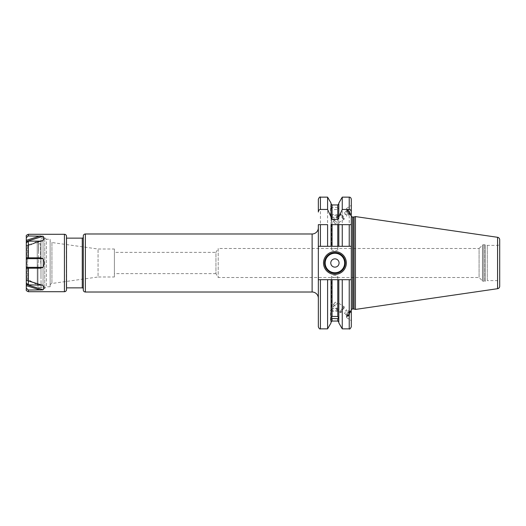 <?xml version="1.0" encoding="UTF-8"?>
<svg xmlns="http://www.w3.org/2000/svg" width="526" height="526" viewBox="0 0 526 526"><rect width="100%" height="100%" fill="white"/><g stroke="black" fill="none" stroke-linecap="round" stroke-linejoin="round"><path stroke-width="0.39" stroke-dasharray="2.63 1.97" d="M327.593 328.862L327.593 279.687L318.342 279.687L318.342 326.784M327.593 197.138L327.593 246.313L318.342 246.313L318.342 279.687L351.296 279.687L351.296 215.745L351.296 246.313L327.593 246.313M331.038 207.402L332.07 209.637L337.771 209.486L338.81 207.717L338.81 246.313L331.038 246.313L331.038 207.402L330.571 205.955L331.038 206.093L331.038 203.102M318.342 224.655L318.342 246.313M318.342 298.235L318.342 227.765L318.342 298.235M337.771 209.486L337.771 246.313L332.07 246.313L332.07 209.637M351.296 267.418L351.296 258.582M327.593 279.687L338.81 279.687L338.81 322.898M342.255 279.687L351.296 279.687L342.255 279.687L342.255 328.862M349.225 224.655L342.255 224.655M338.81 207.717L338.81 246.313L338.81 224.655L331.038 224.655L331.038 246.313L331.038 208.171M327.593 224.655L320.413 224.655M331.038 322.898L331.038 319.131M331.038 318.598L331.038 279.687L318.342 279.687M331.038 218.066L331.038 206.093M338.81 218.066L338.81 203.93L338.81 207.27L332.07 207.454L331.038 206.869M338.81 207.27L338.81 203.102M338.81 206.942L338.81 206.494M342.255 197.138L342.255 246.313M351.296 310.255L351.296 279.687M351.296 224.655L351.296 215.745M351.296 310.715L351.197 310.432A4.247 0.835 -56.7 0 1 351.296 310.715A4.247 0.835 123.3 0 1 349.211 314.949A4.247 0.835 123.3 0 1 346.522 317.533L351.296 320.676M351.296 205.541L351.296 215.285L351.296 205.324L346.522 208.467A4.247 0.835 56.7 0 1 349.211 211.051A4.247 0.835 56.7 0 1 351.296 215.285L351.197 215.568A4.247 0.835 -123.3 0 0 351.296 215.285M355.445 309.426L355.445 216.574M499.7 282.692L499.7 243.308A2.071 2.071 0 0 1 497.629 245.386L487.267 245.386L485.103 244.8A1.243 1.243 0 0 0 484.781 244.761L483.328 244.761A1.243 1.243 0 0 0 482.447 245.123L479.081 248.489L479.081 277.511L479.081 248.489L218.198 248.489L218.198 277.511L218.198 248.489L215.949 252.375L215.949 273.625L218.198 277.511L479.081 277.511L482.447 280.877L482.447 245.123L482.447 280.877A1.243 1.243 0 0 0 483.328 281.239L483.328 244.761L483.328 281.239L484.781 281.239L484.781 244.761L484.781 281.239A1.243 1.243 0 0 0 485.103 281.2L485.103 244.8L485.103 281.2L487.267 280.614L487.267 245.386L487.267 280.614L497.629 280.614A2.071 2.071 180 0 1 499.7 282.692M337.823 276.637C338.021 277.662 331.413 277.662 331.604 276.637C331.446 274.914 337.988 274.914 337.823 276.637L337.666 302.522L344.247 306.855A3.419 0.671 123.3 0 0 344.096 306.842A3.419 0.671 123.3 0 0 341.893 309.216A3.419 0.671 123.3 0 0 340.407 312.345A3.419 0.671 123.3 0 0 340.414 312.437A3.419 0.671 123.3 0 0 340.486 312.569A3.419 0.671 123.3 0 0 342.65 310.491A3.419 0.671 123.3 0 0 344.333 307.079A3.419 0.671 123.3 0 0 344.247 306.855M338.862 319.367L338.862 311.326L337.186 310.215A3.11 1.065 0 0 1 333.721 310.577A3.11 1.065 0 0 1 331.604 309.571L331.604 276.637M337.186 310.215C335.739 307.947 334.385 306.868 333.122 306.993L335.213 304.324C336.574 304.245 337.442 303.732 337.823 302.798L335.213 302.226L333.122 305.165C334.444 304.554 335.798 305.81 337.186 308.926A3.11 1.065 180 0 0 337.127 308.9A3.11 1.065 180 0 0 332.3 308.9A3.11 1.065 180 0 0 331.604 309.571M331.604 249.363C331.446 251.086 337.988 251.086 337.823 249.363C338.021 248.338 331.413 248.338 331.604 249.363L331.604 216.429A3.11 1.065 0 0 0 332.3 217.1L331.498 216.758A4.142 1.42 0 0 1 330.571 215.864L330.571 205.955M337.823 249.363L337.823 223.202L335.213 223.774L333.122 220.835C334.714 221.236 336.068 219.98 337.186 217.074A3.11 1.065 0 0 1 337.127 217.1A3.11 1.065 0 0 1 332.3 217.1M337.186 217.074L338.29 216.58L338.862 214.674L337.186 215.785C336.107 217.718 334.753 218.79 333.122 219.007L335.213 221.676C336.62 221.788 337.495 222.301 337.823 223.202L344.247 219.145A3.419 0.671 -123.3 0 0 344.333 218.921A3.419 0.671 -123.3 0 0 342.65 215.509A3.419 0.671 -123.3 0 0 340.486 213.431A3.419 0.671 -123.3 0 0 340.414 213.563A3.419 0.671 -123.3 0 0 340.407 213.655A3.419 0.671 -123.3 0 0 341.893 216.784A3.419 0.671 -123.3 0 0 344.096 219.158A3.419 0.671 -123.3 0 0 344.247 219.145M337.186 215.785A3.11 1.065 180 0 0 333.721 215.423A3.11 1.065 180 0 0 331.604 216.429M338.29 310.853A4.142 1.42 0 0 1 333.629 311.504A4.142 1.42 0 0 1 330.571 310.136A4.142 1.42 180 0 1 331.498 309.242A4.142 1.42 180 0 1 337.935 309.242A4.142 1.42 180 0 1 338.29 309.42L338.744 311.418L340.486 312.569M337.186 308.926L338.29 309.42M330.571 320.045L330.571 310.136M333.122 306.993A3.419 0.671 123.3 0 0 335.213 304.324M343.61 306.954A3.051 0.598 -56.7 0 0 341.644 309.071A3.051 0.598 -56.7 0 0 340.315 311.865A3.051 0.598 123.3 0 0 340.322 311.951A3.051 0.598 123.3 0 0 342.143 310.452A3.051 0.598 123.3 0 0 343.82 307.164A3.051 0.598 -56.7 0 0 343.61 306.954L344.096 306.842M333.122 305.165A3.419 0.671 -56.7 0 1 335.213 302.226M215.949 273.625L114.392 273.625L114.392 252.375L215.949 252.375L215.949 273.625M114.392 273.625L114.392 252.375M114.392 276.992L114.392 249.008L98.066 249.008L51.923 242.525L51.923 283.475L51.923 242.525A2.071 2.071 0 0 1 50.134 240.474L50.134 285.526A2.071 2.071 0 0 1 51.923 283.475L98.066 276.992L98.066 249.008L98.066 276.992L114.392 276.992L114.392 249.008M50.134 239.225L50.134 286.775L50.134 239.225L46.36 239.225L46.36 286.775L44.749 288.393L43.047 288.393A2.071 2.071 0 0 1 41.081 286.966L40.975 277.353L41.081 286.966M50.134 285.526L50.134 240.474M50.134 286.775L46.36 286.775L46.36 239.225L44.749 237.607L44.749 288.393L44.749 237.607L43.047 237.607A2.071 2.071 0 0 0 40.975 239.685L40.975 277.353L40.975 239.685M41.081 283.027L41.081 287.459L41.081 283.027M37.971 265.696L37.971 287.459L37.971 265.321L38.49 259.186L37.971 265.696M40.975 265.676L40.975 257.628L40.975 265.676L40.456 257.733L40.975 265.676M40.975 257.628L40.975 243.656L40.975 257.628L40.456 257.733L40.456 243.932L40.456 257.733L40.975 257.628M38.595 251.152L38.595 243.932L38.595 251.152A0.625 0.414 180 0 1 38.49 251.145L38.49 243.926L38.49 251.145A0.625 0.414 -0 0 0 38.595 251.152M37.971 284.882L37.971 265.321L37.971 284.882A0.828 0.828 0 0 1 37.247 284.836L27.628 279.28L26.681 279.28A1.039 1.039 0 0 0 26.3 279.589L26.3 246.411L26.3 279.589M38.49 241.888L38.49 259.186L38.49 241.888A0.828 0.828 0 0 0 37.247 241.164L27.628 246.72L27.628 279.28L27.628 246.72L26.681 246.72L26.681 279.28L26.681 246.72A1.039 1.039 180 0 1 26.3 246.411M26.3 258.647L43.04 258.647C44.263 261.547 44.263 264.453 43.04 267.353L40.232 268.181L26.3 268.181L40.232 268.181L26.3 268.181L26.3 242.966L28.371 241.138L40.232 241.138L26.3 245.53L26.3 242.966L26.3 245.879L26.3 236.365M28.371 268.181L28.371 284.862L26.3 283.034L26.3 280.016L42.573 285.145L26.3 280.016M26.3 289.635L26.3 280.121L26.3 280.47L40.232 284.862L43.04 285.394C44.263 287.235 44.263 288.682 43.04 289.747L28.371 290.043L28.371 291.706M28.371 234.294L28.371 235.957L43.04 236.253C44.263 237.318 44.263 238.765 43.04 240.606L26.3 245.53M28.371 235.957L26.3 237.785M41.626 284.947L26.3 280.121L42.573 285.145M28.371 284.862L40.232 284.862L26.3 280.47M43.04 258.647L40.232 257.819L26.3 257.819M42.573 240.855L26.3 245.984L41.626 241.053M40.607 235.957L26.3 240.349M66.513 236.365L66.513 289.635M26.3 288.215L28.371 290.043M66.513 288.846L66.513 237.154L66.513 288.846A2.071 2.071 0 0 0 66.269 287.873L66.513 238.127M66.513 237.154A2.071 2.071 0 0 1 66.269 238.127L66.513 287.873M83.299 237.095L83.299 288.905L83.299 237.095M83.299 289.944L83.299 236.056M338.862 206.633L338.744 214.582L340.486 213.431M333.122 219.007A3.419 0.671 56.7 0 1 335.213 221.676M343.61 219.046A3.051 0.598 -123.3 0 1 341.644 216.929A3.051 0.598 -123.3 0 1 340.315 214.135A3.051 0.598 56.7 0 1 340.322 214.049A3.051 0.598 56.7 0 1 342.143 215.548A3.051 0.598 56.7 0 1 343.82 218.836A3.051 0.598 -123.3 0 1 343.61 219.046L344.096 219.158M333.122 220.835A3.419 0.671 -123.3 0 0 335.213 223.774M338.29 215.147A4.142 1.42 180 0 0 333.629 214.496A4.142 1.42 180 0 0 330.571 215.864M338.29 216.58A4.142 1.42 0 0 1 337.935 216.758A4.142 1.42 0 0 1 331.498 216.758M337.771 321.038L337.771 279.687L332.07 279.687L332.07 321.038M324.562 263A10.362 10.362 0 0 0 334.924 273.362A10.362 10.362 0 0 0 345.286 263A10.362 10.362 0 0 0 334.924 252.638A10.362 10.362 0 0 0 324.562 263A10.362 10.362 0 0 0 334.924 273.362A10.362 10.362 0 0 0 345.286 263M346.502 316.389A3.524 0.69 123.3 0 0 346.496 316.474A3.524 0.69 123.3 0 0 346.733 316.724A3.524 0.69 123.3 0 0 349.008 314.272A3.524 0.69 123.3 0 0 350.54 311.044A3.524 0.69 123.3 0 0 350.533 310.951A3.524 0.69 123.3 0 0 350.138 310.866A3.524 0.69 123.3 0 0 347.942 313.378A3.524 0.69 123.3 0 0 346.502 316.389L346.43 317.152A4.247 0.835 -56.7 0 0 346.424 317.257A4.247 0.835 123.3 0 0 346.522 317.533M346.43 317.152A4.247 0.835 -56.7 0 1 348.166 313.522A4.247 0.835 -56.7 0 1 350.809 310.498A4.247 0.835 -56.7 0 1 351.197 310.432M347.285 316.593A3.11 0.611 123.3 0 1 347.075 316.376A3.11 0.611 -56.7 0 1 348.784 313.029A3.11 0.611 -56.7 0 1 350.638 311.504A3.11 0.611 -56.7 0 1 350.645 311.589A3.11 0.611 123.3 0 1 349.29 314.436A3.11 0.611 123.3 0 1 347.285 316.593L346.733 316.724M350.046 312.799L350.046 311.977L348.856 313.167L347.673 315.988L350.046 312.799L346.654 310.564L346.654 309.742L345.464 310.932L344.274 313.752L346.654 310.564M350.046 311.977L346.654 309.742M348.856 314.804L345.464 312.569M347.673 315.988L344.274 313.752M347.673 315.173L344.274 312.937M348.856 313.167L345.464 310.932M346.522 208.467A4.247 0.835 56.7 0 0 346.424 208.743A4.247 0.835 -123.3 0 0 346.43 208.848A4.247 0.835 -123.3 0 0 348.166 212.478A4.247 0.835 -123.3 0 0 350.809 215.502A4.247 0.835 -123.3 0 0 351.197 215.568M350.54 214.956A3.524 0.69 -123.3 0 0 349.008 211.728A3.524 0.69 -123.3 0 0 346.733 209.276A3.524 0.69 -123.3 0 0 346.496 209.526A3.524 0.69 -123.3 0 0 346.502 209.611A3.524 0.69 -123.3 0 0 347.942 212.622A3.524 0.69 -123.3 0 0 350.138 215.134A3.524 0.69 -123.3 0 0 350.533 215.049A3.524 0.69 -123.3 0 0 350.54 214.956M350.638 214.496A3.11 0.611 -123.3 0 1 348.784 212.971A3.11 0.611 -123.3 0 1 347.075 209.624A3.11 0.611 56.7 0 1 347.285 209.407A3.11 0.611 56.7 0 1 349.29 211.564A3.11 0.611 56.7 0 1 350.645 214.411A3.11 0.611 -123.3 0 1 350.638 214.496L350.533 215.049M350.046 214.023L350.046 213.201L347.673 210.012L348.856 212.833L350.046 214.023L346.654 216.258L346.654 215.436L344.274 212.248L345.464 215.068L346.654 216.258M350.046 213.201L346.654 215.436M348.856 212.833L345.464 215.068M348.856 211.196L345.464 213.431M347.673 210.012L344.274 212.248M347.673 210.827L344.274 213.063M320.413 328.862L320.413 279.687M320.413 246.313L320.413 197.138M332.07 207.454L332.07 204.962M337.771 204.962L337.771 207.573M349.225 279.687L349.225 328.862M349.225 197.138L349.225 246.313M352.538 309.012L352.538 216.988M353.728 309.012L353.728 216.988M354.051 309.058L354.051 216.942M497.57 288.702L497.57 237.298M497.629 245.386L497.629 280.614L497.629 245.386M43.047 237.607L43.047 288.393L43.047 237.607M37.247 241.164L37.247 284.836L37.247 241.164M28.371 241.138L28.371 257.819M64.442 234.294L64.442 291.706M26.3 241.526L43.04 236.253M26.3 267.353L43.04 267.353M26.3 284.474L43.04 289.747M26.3 285.651L40.232 290.043M82.266 238.127L82.266 287.873M85.37 292.015L85.37 233.985M312.122 233.985L312.122 292.015M332.3 308.9L331.498 309.242M337.127 308.9L337.935 309.242M340.322 311.951L340.414 312.437M41.081 287.459L37.971 287.459M40.975 243.656L38.49 243.926M340.322 214.049L340.414 213.563M337.127 217.1L337.935 216.758M350.138 310.866L350.809 310.498M350.638 311.504L350.533 310.951M347.285 209.407L346.733 209.276M350.138 215.134L350.809 215.502M346.502 209.611L346.43 208.848"/><path stroke-width="0.79" d="M327.593 246.313L327.593 224.655L318.342 224.655L318.342 246.313L332.07 246.313L331.038 246.313L331.038 224.655L342.255 224.655L338.81 224.655L338.81 246.313L332.07 246.313L332.07 224.655M331.038 216.988L327.593 209.453L327.593 197.138L331.038 203.102L331.038 218.066L332.07 219.434L337.771 219.434L338.81 218.066L338.81 216.988L342.255 209.453L349.225 209.453L349.225 197.138C350.303 197.099 350.993 197.789 351.296 199.216L351.296 215.745A1.243 1.243 0 0 0 352.538 216.988L353.728 216.988A1.243 1.243 0 0 0 354.051 216.942L355.445 216.574L355.445 309.426L354.051 309.058A1.243 1.243 0 0 0 353.728 309.012L352.538 309.012A1.243 1.243 0 0 0 351.296 310.255L351.296 279.687L351.296 326.784L351.296 279.687L349.225 279.687L349.225 328.862L342.255 328.862L338.81 322.898L338.81 279.687L331.038 279.687L331.038 318.598L330.571 320.045L331.038 319.907L331.038 322.898L327.593 328.862L327.593 279.687L318.342 279.687L318.342 246.313M327.593 209.453L320.413 209.453C319.177 209.578 318.486 210.433 318.342 212.024L318.342 199.216L318.342 212.024M337.771 224.655L337.771 246.313L342.255 246.313L342.255 224.655L349.225 224.655L349.225 246.313L342.255 246.313M349.225 246.313L351.296 246.313L351.296 224.655L349.225 224.655L351.296 224.655L351.296 279.687M320.413 279.687L320.413 328.862C319.769 329.276 319.078 328.586 318.342 326.784L318.342 279.687M320.413 246.313L320.413 224.655L318.342 224.655M349.225 209.453C350.461 209.578 351.151 210.439 351.296 212.024L351.296 224.655M331.038 317.829L332.07 316.363L332.07 279.687L327.593 279.687M331.038 319.907L331.038 319.131L332.07 318.546L332.07 321.038L331.038 322.07M338.81 318.73L332.07 318.546M332.07 316.363L337.771 316.514L338.81 318.283M338.81 216.988L338.81 203.102L342.255 197.138L342.255 209.453M342.255 328.862L342.255 279.687L337.771 279.687L337.771 316.514M338.81 319.058L338.81 319.506M349.225 279.687L342.255 279.687M351.296 199.216L351.296 212.024M355.445 309.426L497.57 288.702A2.485 2.485 0 0 0 499.7 286.243L499.7 239.757A2.485 2.485 0 0 0 497.57 237.298L497.57 288.702M355.445 216.574L497.57 237.298M499.7 239.757L499.7 286.243M499.7 243.308L499.7 282.692M42.639 289.879L28.371 290.043L28.371 291.706L64.442 291.706L64.442 234.294L28.371 234.294C26.556 235.037 25.866 235.727 26.3 236.365L26.3 245.53M41.626 241.053L43.04 240.606L40.232 241.138L28.371 241.138L26.3 242.966L26.3 283.034L28.371 284.862L42.573 285.145M26.3 280.47L26.3 289.635C25.866 290.273 26.556 290.963 28.371 291.706M26.3 267.353L43.04 267.353L40.232 268.181L26.3 268.181L26.3 280.016M26.3 237.785L28.102 235.97M26.3 285.651L40.601 290.043M28.371 234.294L28.371 235.957L43.04 236.253C44.263 237.318 44.263 238.765 43.04 240.606L42.573 240.855M64.442 234.294A2.071 2.071 0 0 1 66.513 236.365L66.513 289.635A2.071 2.071 0 0 1 64.442 291.706M26.3 257.819L40.232 257.819L43.04 258.647C44.263 261.547 44.263 264.453 43.04 267.353M26.3 284.474L43.04 289.747C44.263 288.682 44.263 287.235 43.04 285.394L41.626 284.947M28.371 290.043L26.3 288.235M66.513 238.127L82.266 238.127A1.039 1.039 0 0 0 83.299 237.095M66.513 287.873L82.266 287.873L82.266 238.127M83.299 288.905A1.039 1.039 0 0 0 82.266 287.873M83.299 236.056L83.299 289.944A2.071 2.071 180 0 0 85.37 292.015L312.122 292.015L312.122 233.985L85.37 233.985A2.071 2.071 0 0 0 83.299 236.056M318.342 227.765A6.22 6.22 0 0 1 312.122 233.985M318.342 298.235A6.22 6.22 0 0 0 312.122 292.015M323.523 263A11.401 11.401 0 0 1 334.924 251.599A11.401 11.401 0 0 1 346.325 263A11.401 11.401 0 0 1 334.924 274.401A11.401 11.401 0 0 1 323.523 263M324.562 263A10.362 10.362 0 0 1 334.924 252.638A10.362 10.362 0 0 1 345.286 263A10.362 10.362 0 0 1 334.924 273.362A10.362 10.362 0 0 1 324.562 263M330.775 263A4.142 4.142 0 0 0 334.924 267.142A4.142 4.142 0 0 0 339.066 263A4.142 4.142 0 0 0 334.924 258.858A4.142 4.142 0 0 0 330.775 263M327.593 197.138L320.413 197.138L320.413 209.453M337.771 219.434L337.771 204.962L332.07 204.962L332.07 219.434M332.07 321.038L337.771 321.038L337.771 318.427M352.538 309.012L352.538 216.988M353.728 309.012L353.728 216.988M354.051 309.058L354.051 216.942M28.371 241.138L28.371 257.819M28.371 268.181L28.371 284.862M26.3 258.647L43.04 258.647M26.3 241.526L43.04 236.253M26.3 240.349L40.232 235.957M85.37 233.985L85.37 292.015M325.18 263A9.744 9.744 0 0 0 334.924 272.744A9.744 9.744 0 0 0 344.661 263A9.744 9.744 0 0 0 334.924 253.256A9.744 9.744 0 0 0 325.18 263M327.593 328.862L320.413 328.862M320.413 197.138C319.907 196.612 319.216 197.303 318.342 199.216M332.07 204.962L331.038 203.93M337.771 321.038L338.81 322.07M337.771 204.962L338.81 203.93M349.225 197.138L342.255 197.138M349.225 328.862C349.678 329.427 350.369 328.73 351.296 326.784"/></g></svg>

